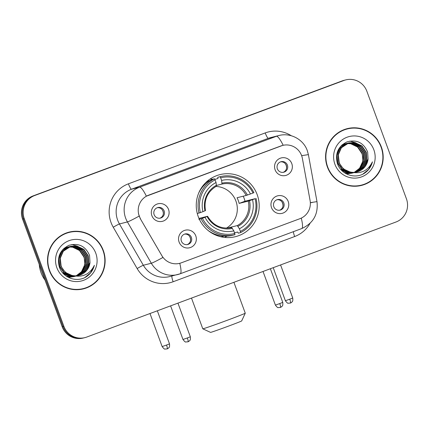 <?xml version="1.0" encoding="UTF-8"?>
<svg xmlns="http://www.w3.org/2000/svg" width="429" height="429" viewBox="0 0 429 429"><rect width="100%" height="100%" fill="white"/><g stroke="black" fill="none" stroke-linecap="round" stroke-linejoin="round"><path stroke-width="0.64" d="M198.246 216.613A31.977 31.44 75.9 0 0 235.516 236.663A31.977 31.44 75.9 0 0 257.196 194.68A31.977 31.44 75.9 0 0 219.932 174.635A31.977 31.44 75.9 0 0 198.246 216.613M288.218 201.485A9.052 8.896 -104.1 0 1 283.001 213.079A9.052 8.896 -104.1 0 1 271.53 207.69A9.052 8.896 -104.1 0 1 276.748 196.096A9.052 8.896 -104.1 0 1 288.218 201.485M273.804 206.719A5.432 5.341 75.9 0 0 280.132 210.124A5.432 5.341 75.9 0 0 283.81 202.992A5.432 5.341 75.9 0 0 277.483 199.592A5.432 5.341 75.9 0 0 273.804 206.719M195.785 235.875A9.052 8.896 -104.1 0 1 190.573 247.469A9.052 8.896 -104.1 0 1 179.102 242.079A9.052 8.896 -104.1 0 1 184.32 230.486A9.052 8.896 -104.1 0 1 195.785 235.875M181.376 241.109A5.432 5.341 75.9 0 0 187.704 244.509A5.432 5.341 75.9 0 0 191.382 237.382A5.432 5.341 75.9 0 0 185.055 233.977A5.432 5.341 75.9 0 0 181.376 241.109M291.79 163.599A9.052 8.896 -104.1 0 1 286.572 175.193A9.052 8.896 -104.1 0 1 275.107 169.804A9.052 8.896 -104.1 0 1 280.325 158.21A9.052 8.896 -104.1 0 1 291.79 163.599M277.375 168.833A5.432 5.341 75.9 0 0 283.703 172.233A5.432 5.341 75.9 0 0 287.387 165.106A5.432 5.341 75.9 0 0 281.059 161.701A5.432 5.341 75.9 0 0 277.375 168.833M168.549 209.449A9.052 8.896 -104.1 0 1 163.336 221.042A9.052 8.896 -104.1 0 1 151.866 215.653A9.052 8.896 -104.1 0 1 157.084 204.059A9.052 8.896 -104.1 0 1 168.549 209.449M154.14 214.682A5.432 5.341 75.9 0 0 160.467 218.088A5.432 5.341 75.9 0 0 164.146 210.955A5.432 5.341 75.9 0 0 157.818 207.55A5.432 5.341 75.9 0 0 154.14 214.682M276.957 199.753A5.432 5.341 -104.1 0 1 279.59 210.231M184.529 234.137A5.432 5.341 -104.1 0 1 187.162 244.616M280.534 161.862A5.432 5.341 -104.1 0 1 283.161 172.34M157.293 207.716A5.432 5.341 -104.1 0 1 159.926 218.189M140.444 218.613A16.291 16.018 -104.1 0 1 139.237 216.039A16.291 16.018 -104.1 0 1 148.627 195.168L280.99 145.924A16.291 16.018 -104.1 0 1 282.641 145.41A16.291 16.018 -104.1 0 1 302.375 158.365L310.092 200.547A16.291 16.018 -104.1 0 1 299.951 218.677L181.322 262.816A16.291 16.018 -104.1 0 1 179.671 263.331A16.291 16.018 -104.1 0 1 161.889 255.684L140.288 218.651L138.487 213.739M49.351 270.517A29.263 28.775 75.9 0 0 83.451 288.862A29.263 28.775 75.9 0 0 103.292 250.445A29.263 28.775 75.9 0 0 69.192 232.1A29.263 28.775 75.9 0 0 49.351 270.517M83.022 288.969A29.263 28.775 75.9 0 0 91.935 284.813M327.413 167.063A29.263 28.775 75.9 0 0 361.513 185.408A29.263 28.775 75.9 0 0 381.36 146.991A29.263 28.775 75.9 0 0 347.254 128.646A29.263 28.775 75.9 0 0 327.413 167.063M361.089 185.51A29.263 28.775 75.9 0 0 369.996 181.36M179.762 263.309A21.118 3.823 -110.4 0 1 180.191 273.782A21.118 3.823 -110.4 0 1 180.116 273.809A24.137 23.729 -104.1 0 1 177.665 274.571A24.137 23.729 -104.1 0 1 151.324 263.245L127.429 221.932A24.137 23.729 -104.1 0 1 125.643 218.125A24.137 23.729 -104.1 0 1 139.559 187.205A21.118 3.823 69.6 0 1 146.38 196.187L282.55 145.436M84.947 337.612L83.242 338.041A18.098 17.798 75.9 0 1 62.146 326.694L22.571 219.128A18.098 17.798 75.9 0 1 33.006 195.935L342.213 80.899A18.098 17.798 75.9 0 1 344.053 80.325L344.905 80.11A18.098 17.798 75.9 0 0 343.066 80.684L33.859 195.726A18.098 17.798 75.9 0 0 23.423 218.913L62.999 326.48A18.098 17.798 75.9 0 0 84.095 337.827A18.098 17.798 75.9 0 1 62.999 326.48L23.423 218.913A18.098 17.798 75.9 0 1 33.859 195.726L343.066 80.684A18.098 17.798 75.9 0 1 344.905 80.11L345.758 79.896A18.098 17.798 75.9 0 0 343.919 80.47L34.711 195.511A18.098 17.798 75.9 0 0 24.276 218.699L63.857 326.265A18.098 17.798 75.9 0 0 84.947 337.612A18.098 17.798 75.9 0 0 86.787 337.044L395.994 222.002A18.098 17.798 75.9 0 0 406.429 198.809L366.854 91.243A18.098 17.798 75.9 0 0 345.758 79.896M283.188 145.286A21.118 3.823 -110.4 0 0 276.367 136.304L139.559 187.205L131.558 189.21A24.137 23.729 75.9 0 0 117.648 220.136A24.137 23.729 75.9 0 0 119.434 223.943L143.329 265.256L151.324 263.245A21.118 1.073 -30 0 0 162.918 257.475L140.288 218.651M356.644 128.207A29.263 28.775 75.9 0 0 346.83 128.759M78.577 231.66A29.263 28.775 75.9 0 0 68.763 232.212M69.262 232.395A28.963 28.475 75.9 0 0 49.625 270.415A28.963 28.475 75.9 0 0 83.376 288.572A28.963 28.475 75.9 0 0 103.014 250.552A28.963 28.475 75.9 0 0 69.262 232.395L68.409 232.609A28.963 28.475 75.9 0 0 59.856 236.363M39.254 264.473A30.169 29.66 75.9 0 0 41.05 272.705A30.169 29.66 75.9 0 0 45.013 280.126M76.201 275.793A15.085 14.833 75.9 0 0 84.197 258.065L83.843 256.912L79.488 250.504L72.608 247.184L68.822 247.002M74.11 276.582L68.388 277.386M69.643 246.68L74.297 246.761L81.183 250.075L85.537 256.488L86.165 264.285L82.867 271.391L76.92 275.74M74.946 276.383L68.737 276.619L65.873 275.831M69.477 246.739L73.96 246.847L80.845 250.161L85.194 256.574L85.827 264.371L82.529 271.471L76.743 275.756M70.308 246.461L75.654 246.418L82.534 249.737L86.889 256.145L87.516 263.948L84.223 271.048L77.611 275.649M75.724 276.174L70.093 276.276L62.43 272.538M70.142 246.509L75.316 246.503L82.196 249.823L86.551 256.231L87.178 264.028L83.886 271.133L77.44 275.675M75.751 276.179L69.755 276.362L63.503 273.761M73.67 275.718A15.085 14.833 75.9 0 0 90.004 262.586L89.559 255.437C85.468 246.053 78.582 242.696 68.887 245.361C60.108 249.807 56.901 256.939 59.272 266.758C62.495 277.509 76.067 282.695 85.607 277.193C90.111 274.431 93.034 270.468 94.369 265.31C90.047 274.024 83.146 277.493 73.67 275.718C67.723 274.817 63.54 271.573 61.116 265.98L60.258 258.242L63.331 251.196L70.978 246.273L77.005 246.08L83.891 249.394L88.245 255.807L88.873 263.604L85.575 270.71L78.293 275.525M75.279 276.099L71.445 275.938L64.339 272.678L59.76 266.323L58.907 258.58L61.974 251.533L70.136 246.493M70.812 246.316L76.668 246.166L83.553 249.48L87.907 255.893L88.535 263.69L85.237 270.79L78.121 275.557M75.461 276.131L71.107 276.024L64.001 272.764L59.422 266.409L58.569 258.666L61.637 251.619L69.627 246.611M90.004 262.586L86.594 270.452L78.802 275.413M74.271 275.879L72.463 275.681L65.353 272.42L60.773 266.066L59.921 258.328L62.993 251.281L70.978 246.273M63.921 248.418L67.948 247.104M67.6 247.142L68.114 247.045M68.286 247.018L68.812 246.954M68.989 246.932L72.946 247.099L79.826 250.418L84.181 256.826L84.808 264.629L81.515 271.729L76.217 275.793M64.119 248.246L66.919 247.292M66.747 247.335L67.256 247.222M68.125 247.077L68.645 247.018M62.307 250.107L68.779 246.836M68.951 246.798L69.471 246.707M62.891 249.442L68.27 246.954M68.104 246.997L68.613 246.884M68.785 246.852L69.305 246.766M69.455 246.654L69.97 246.546M56.859 267.723A21.118 20.764 75.9 0 0 83.612 280.298A21.118 20.764 75.9 0 0 95.785 253.239A21.118 20.764 75.9 0 0 69.031 240.669A21.118 20.764 75.9 0 0 56.859 267.723M71.718 244.562L77.424 246.16M78.116 246.509L82.132 249.399M73.209 289.521A28.963 28.475 75.9 0 0 82.524 288.787L83.376 288.572M94.369 265.31L90.503 272.919L84.711 277.638M347.329 128.941A28.963 28.475 75.9 0 0 327.692 166.961A28.963 28.475 75.9 0 0 361.443 185.119A28.963 28.475 75.9 0 0 381.081 147.099A28.963 28.475 75.9 0 0 347.329 128.941L346.476 129.156A28.963 28.475 75.9 0 0 337.918 132.91M347.05 143.479L351.008 143.645L357.893 146.965L362.242 153.373L362.875 161.17L359.577 168.275L354.284 172.34A15.085 14.833 75.9 0 0 362.264 154.612L361.904 153.459L357.55 147.045L350.67 143.731L346.889 143.549M352.177 173.128L346.455 173.933M347.704 143.227L352.365 143.307L359.245 146.621L363.599 153.035L364.226 160.832L360.934 167.932L354.981 172.281M353.008 172.925L346.804 173.166L343.935 172.378M347.538 143.286L352.027 143.393L358.907 146.707L363.261 153.121L363.889 160.918L360.591 168.018L354.81 172.302M348.369 143.007L353.716 142.964L360.601 146.284L364.956 152.692L365.583 160.494L362.285 167.594L355.673 172.195M353.786 172.721L348.155 172.823L340.492 169.085M348.203 143.055L353.378 143.05L360.263 146.364L364.612 152.778L365.245 160.575L361.947 167.68L355.502 172.217M353.812 172.721L347.817 172.908L341.57 170.308M351.732 172.265A15.085 14.833 75.9 0 0 368.071 159.132L367.621 151.984C363.535 142.6 356.644 139.237 346.954 141.908C338.17 146.353 334.963 153.485 337.333 163.304C340.562 174.056 354.129 179.242 363.669 173.734C368.179 170.978 371.096 167.015 372.431 161.856C368.109 170.57 361.213 174.04 351.732 172.265C345.79 171.364 341.602 168.12 339.178 162.527L338.325 154.789L341.393 147.742L349.045 142.819L355.073 142.626L361.953 145.94L366.307 152.354L366.934 160.151L363.642 167.251L356.354 172.072M353.346 172.646L349.512 172.485L342.401 169.224L337.821 162.87L336.969 155.126L340.041 148.08L348.198 143.039M348.874 142.862L354.735 142.712L361.615 146.026L365.969 152.44L366.597 160.237L363.299 167.337L356.188 172.104M353.523 172.678L349.174 172.571L342.063 169.31L337.484 162.956L336.631 155.212L339.704 148.166L347.688 143.157M368.071 159.132L364.655 166.999L356.864 171.959M352.332 172.426L350.525 172.227L343.42 168.967L338.84 162.612L337.988 154.874L341.055 147.828L349.045 142.819M341.983 144.964L345.49 143.72M345.661 143.683L346.176 143.592M346.353 143.565L346.873 143.501M342.181 144.787L344.98 143.838M344.809 143.881L345.324 143.769M345.495 143.736L346.015 143.651M346.187 143.624L346.712 143.565M340.374 146.648L346.332 143.501L347.367 143.313M347.018 143.345L347.533 143.254M340.953 145.989L346.332 143.501M346.165 143.543L346.675 143.431M347.522 143.2L348.032 143.088M334.92 164.269A21.118 20.764 75.9 0 0 361.674 176.845A21.118 20.764 75.9 0 0 373.852 149.785A21.118 20.764 75.9 0 0 347.093 137.216A21.118 20.764 75.9 0 0 334.92 164.269M349.78 141.109L355.485 142.707M356.177 143.055L360.194 145.946M351.276 186.063A28.963 28.475 75.9 0 0 360.591 185.333L361.443 185.119M372.431 161.856L368.57 169.466L362.778 174.185M245.265 313.191L241.683 320.93A16.592 0.327 159.8 0 1 229.043 325.917A16.592 0.327 159.8 0 1 210.548 332.389L202.804 328.812A22.624 0.445 -20.2 0 0 228.03 319.986A22.624 0.445 -20.2 0 0 245.265 313.191A22.624 0.445 -20.2 0 0 245.265 313.181L233.907 282.309M226.351 228.153A22.324 21.949 75.9 0 0 235.929 201.099A22.324 21.949 75.9 0 0 215.878 186.465M243.227 196.198A28.657 28.18 -104.1 0 1 244.117 198.337A28.657 28.18 -104.1 0 1 245.013 201.222L255.089 198.686A28.722 28.239 75.9 0 1 240.363 231.413L239.398 228.791A25.944 25.509 75.9 0 0 252.515 199.641L248.294 201.11L239.13 203.41A22.324 21.949 75.9 0 0 238.277 200.509A22.324 21.949 75.9 0 0 237.044 197.748L246.208 195.447L250.434 193.978A25.944 25.509 75.9 0 0 221.605 180.432L220.645 177.815A28.722 28.239 75.9 0 1 253.008 193.023L253.914 192.659A29.928 29.424 75.9 0 0 220.216 176.678A29.928 29.424 75.9 0 0 220.013 176.732L220.645 177.815M227.601 228.158A22.324 21.949 75.9 0 0 228.115 227.885L237.28 225.584L239.398 228.791M198.976 218.425L207.518 216.28L205.014 217.315A25.944 25.509 75.9 0 0 233.837 230.861L235.006 234.674A29.928 29.424 75.9 0 1 234.802 234.727A29.928 29.424 75.9 0 1 201.11 218.742L199.324 219.192M208.349 181.639L206.183 182.18M210.001 180.561A28.657 28.18 75.9 0 0 206.681 181.719M217.996 178.539L214.773 179.349L217.996 178.539L217.728 177.3L220.013 176.732M240.363 231.413L240.567 232.604L238.288 233.178L237.677 232.025L234.556 232.808M198.825 219.316L199.265 219.063M220.216 176.678L217.937 177.252A29.928 29.424 75.9 0 0 217.728 177.3M208.011 230.394A29.928 29.424 75.9 0 0 232.518 235.301L234.802 234.727M240.567 232.604A29.928 29.424 75.9 0 0 255.995 198.321M201.11 218.742L202.44 218.275A28.722 28.239 75.9 0 0 234.802 233.483M253.008 193.023L250.434 193.978M252.515 199.641L255.089 198.686M202.44 218.275L205.014 217.315M221.605 180.432L222.007 184.073L216.548 185.446M233.837 230.861L231.719 227.654C221.251 229.338 213.197 225.547 207.566 216.275M207.518 216.28L207.073 216.489A23.209 22.817 75.9 0 0 232.405 228.394M197.281 213.519L200.359 212.612A28.722 28.239 75.9 0 1 215.085 179.885L214.452 178.796L212.167 179.37A29.928 29.424 75.9 0 0 198.659 193.157M214.452 178.796A29.928 29.424 75.9 0 0 199.024 213.079M215.085 179.885L216.044 182.502A25.944 25.509 75.9 0 0 202.933 211.653L200.359 212.612M205.486 210.612C203.759 199.871 207.416 191.715 216.468 186.132L216.044 182.502M202.933 211.653L205.432 210.618M239.13 203.41L245.013 201.222M191.495 298.085L202.794 328.807A22.624 0.445 -20.2 0 0 202.804 328.812M226.791 236.143A31.376 30.85 -104.1 0 1 224.796 237.43M210.124 179.022A31.376 30.85 -104.1 0 1 212.693 179.242M163.251 214.489A6.639 6.526 75.9 0 0 161.974 209.406M286.486 168.64A6.639 6.526 75.9 0 0 285.21 163.556M190.487 240.916A6.639 6.526 75.9 0 0 189.21 235.832M282.915 206.526A6.639 6.526 75.9 0 0 281.639 201.442M265.219 132.92A6.033 1.094 -110.4 0 0 268.366 138.315L131.558 189.21A6.033 1.094 -110.4 0 1 128.41 183.821L265.219 132.92A30.169 29.66 -104.1 0 1 291.291 135.746M270.817 137.553A24.137 23.729 75.9 0 0 268.366 138.315L276.367 136.304A24.137 23.729 -104.1 0 1 278.818 135.543L270.817 137.553M139.119 216.103A21.118 1.073 -30 0 1 127.429 221.932L119.434 223.943A6.033 0.306 150 0 0 113.251 227.231A30.169 29.66 -104.1 0 1 128.41 183.821M301.276 218.12A21.118 3.823 69.6 0 1 301.7 228.577L180.191 273.782L169.669 276.576A24.137 23.729 75.9 0 1 143.329 265.256A6.033 0.306 150 0 0 137.146 268.543L113.251 227.231M310.339 202.654L316.988 201.625C318.393 214.286 313.299 223.273 301.7 228.577M301.641 155.663L308.392 154.622L316.988 201.625M310.344 202.745L312.242 202.493M310.07 223.284A30.169 29.66 -104.1 0 1 294.648 236.54L173.139 281.746A30.169 29.66 -104.1 0 1 137.146 268.543M343.919 80.47L342.213 80.899M34.711 195.511L33.006 195.935M24.276 218.699L22.571 219.128M63.857 326.265L62.146 326.694M171.938 276.008A6.033 1.094 -110.4 0 0 173.139 281.746M293.388 231.671A6.033 1.094 -110.4 0 0 294.648 236.54M237.28 225.584A22.324 21.949 75.9 0 0 248.294 201.11M247.41 195.045A23.209 22.817 75.9 0 0 222.077 183.145M237.966 226.324A23.209 22.817 75.9 0 0 249.49 200.708M246.208 195.447A22.324 21.949 75.9 0 0 222.007 184.073M216.516 185.21A23.209 22.817 75.9 0 0 204.987 210.832M221.52 236.915A28.931 28.443 75.9 0 0 222.774 236.443M208.81 180.85A28.931 28.443 75.9 0 0 207.475 181.027M166.522 345.05L162.146 346.578C163.701 348.589 164.645 349.415 164.977 349.05L167.192 348.9A3.92 0.708 -110.4 0 0 166.522 345.05L169.509 343.87L157.336 310.794M167.181 348.906A3.92 0.708 -110.4 0 0 167.192 348.9L167.9 348.552C168.988 347.334 169.841 348.048 169.509 343.87M289.757 299.201L285.382 300.729C286.942 302.74 287.886 303.56 288.218 303.201L290.433 303.051A3.92 0.708 -110.4 0 0 289.757 299.201L292.744 298.021L280.577 264.945M290.417 303.051A3.92 0.708 -110.4 0 0 290.433 303.051L291.141 302.702C292.224 301.48 293.077 302.193 292.744 298.021M187.344 337.955L182.969 339.484C184.524 341.495 185.467 342.321 185.8 341.961L188.015 341.806A3.92 0.708 -110.4 0 0 188.015 341.806A3.92 0.708 -110.4 0 0 187.344 337.955L190.331 336.776L177.949 303.126M279.772 303.571L275.397 305.099C276.952 307.11 277.895 307.931 278.228 307.572L280.443 307.421A3.92 0.708 -110.4 0 0 280.443 307.421A3.92 0.708 -110.4 0 0 279.772 303.571L282.759 302.391L270.377 268.736M308.392 154.622L307.298 150.622C303.426 139.334 290.363 132.373 278.818 135.543M207.212 181.252L210.028 180.545M221.182 236.84L223.997 236.132M162.146 346.578L149.989 313.529M285.382 300.729L273.225 267.68M182.969 339.484L170.597 305.861M190.331 336.776C190.664 340.953 189.806 340.24 188.722 341.457L188.015 341.806M275.397 305.099L263.025 271.471M282.759 302.391C283.092 306.563 282.239 305.85 281.151 307.073L280.443 307.421"/></g></svg>
